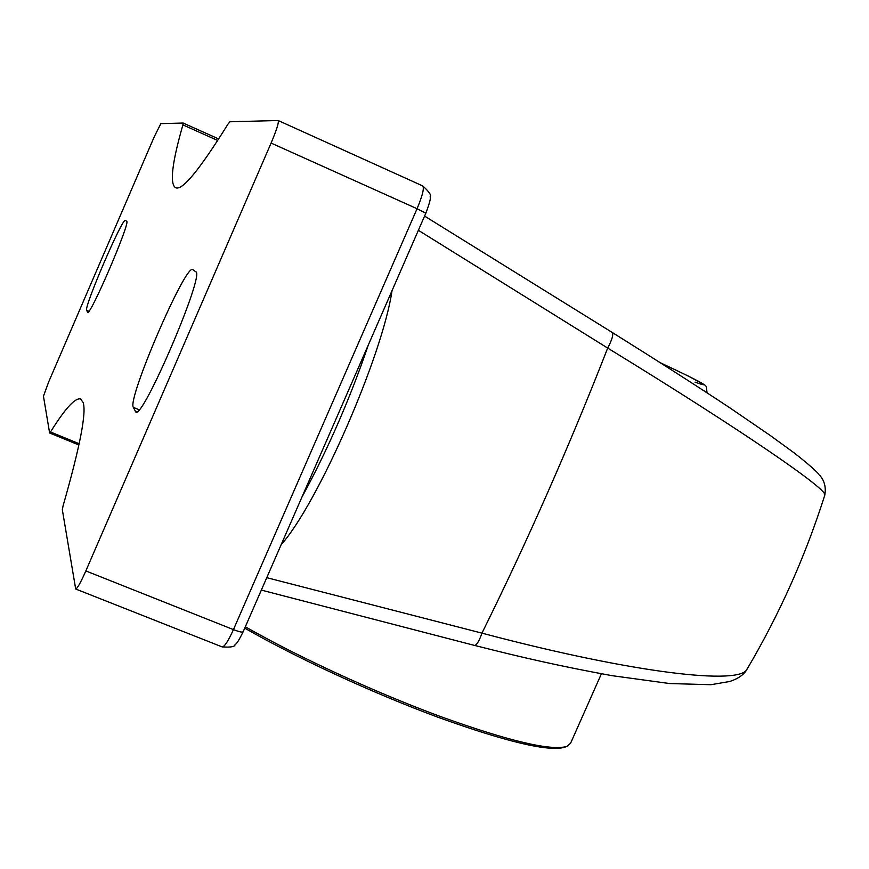 <?xml version="1.0" encoding="UTF-8"?>
<svg xmlns="http://www.w3.org/2000/svg" width="869" height="869" viewBox="0 0 869 869"><rect width="100%" height="100%" fill="white"/><g stroke="black" fill="none" stroke-linecap="round" stroke-linejoin="round"><path stroke-width="1.3" d="M79.166 443.733L50.511 431.98C65.099 408.571 75.125 397.567 80.567 398.98L83.087 402.412C86.683 412.232 80.002 446.72 63.068 505.877L62.329 509.712L75.69 589.008L222.16 646.916C224.495 646.818 228.254 641.05 233.435 629.612L85.835 570.933C80.676 582.578 77.298 588.606 75.69 589.008M747.123 668.858C741.453 685.695 633.295 673.29 481.958 633.143L266.761 577.668M418.38 230.307L607.692 348.078C743.69 431.339 830.275 491.17 824.638 495.232M85.835 570.933L271.095 143.059C276.657 129.839 279.025 122.333 278.189 120.519L229.916 121.779L227.971 124.148C199.62 169.716 182.208 190.908 175.712 187.747L175.451 187.639C169.596 183.544 172.084 162.633 182.903 124.897L183.153 123.04L160.841 123.637L154.334 136.585L48.707 381.839L43.45 396.188L49.62 432.99L78.905 444.993M50.511 431.98L49.62 432.99M86.661 310.396C83.63 307.659 122.627 217.022 125.397 220.389L126.646 221.302C131.1 221.106 90.191 316.501 87.639 312.286L86.661 310.396L88.844 311.319M133.326 407.344C127.037 399.273 185.564 263.503 192.733 269.586L195.753 271.769C205.475 273.072 142.646 420.02 135.792 411.982L133.326 407.344L139.116 409.755M588.965 701.826L590.724 697.85M601.402 673.79L570.575 743.267L566.881 746.406C551.142 751.098 509.049 741.159 440.626 716.588C375.071 692.408 297.622 656.725 245.33 626.766M244.732 628.124C296.427 657.876 373.398 693.419 438.682 717.512C506.866 742.017 548.85 751.924 564.611 747.242L566.534 746.536M424.583 216.088L612.004 332.316C613.71 334.141 612.276 339.388 607.692 348.078C569.358 446.145 527.45 541.17 481.958 633.143C479.047 641.365 476.527 645.45 474.398 645.395L261.341 590.094M368.391 344.819C349.892 399.056 327.7 449.881 301.836 497.307M243.081 631.47L243.124 631.828C242.353 632.534 239.127 631.796 233.435 629.612L417.055 208.723L425.68 213.122M422.54 185.879L422.736 185.933C424.387 188.095 422.497 195.688 417.055 208.723L271.095 143.059M182.903 124.897L217.706 140.474M218.673 138.964L183.185 123.072M136.509 411.971L135.314 411.471M703.086 390.159L707.008 392.723M694.983 382.11C713.884 388.932 702.532 382.577 660.929 363.025L688.498 376.168L705.009 385.163L706.345 386.575L707.018 392.701M391.995 290.767C382.74 354.986 318.021 503.52 281.176 544.657M278.189 120.519L422.736 185.933C429.297 191.864 431.73 195.525 430.046 196.926C431.078 197.426 429.699 202.825 425.875 213.122L243.124 631.828C239.04 640.149 236.346 644.374 235.043 644.526C235.195 646.699 230.904 647.492 222.16 646.916M474.637 645.428C521.628 657.377 559.517 666.089 612.102 675.68L669.641 683.545L710.918 684.707L729.927 681.448C738.704 678.439 744.461 674.268 747.21 668.913C779.569 614.035 805.422 556.16 824.757 495.265C826.202 487.422 824.507 480.742 819.684 475.213C819.869 475.169 814.286 468.543 794.277 452.988L770.325 435.532L729.449 407.561C694.874 384.717 655.758 359.657 612.091 332.371M183.153 123.04L218.684 138.953"/></g></svg>
